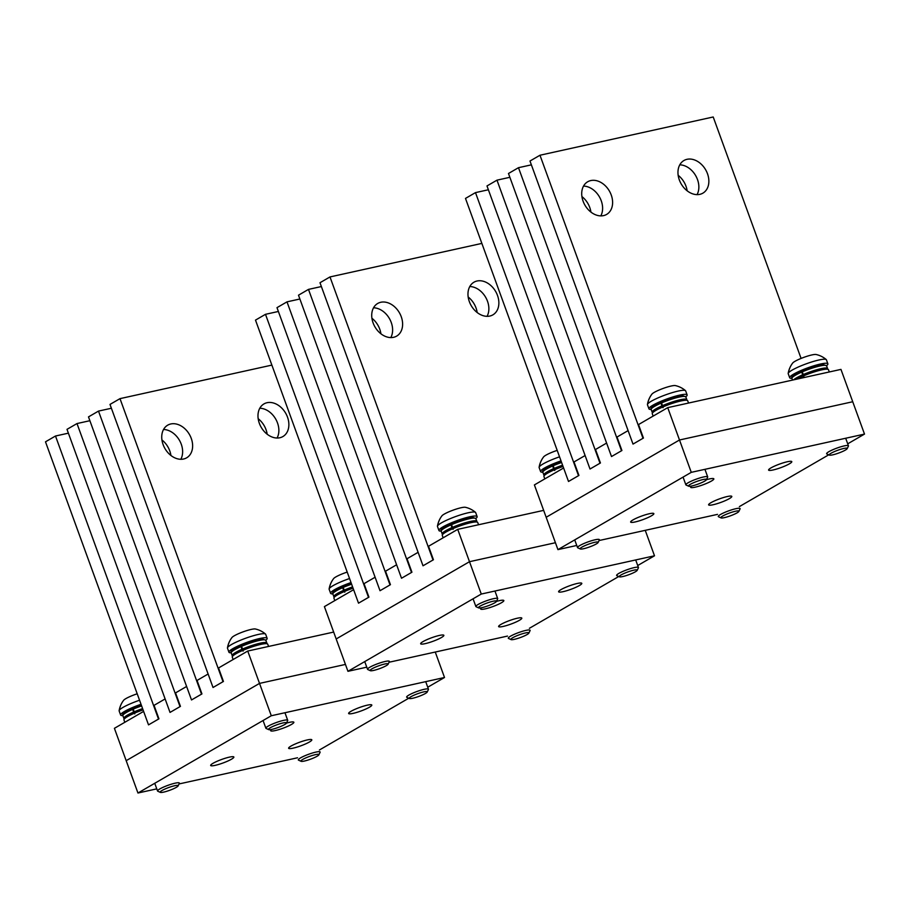 <?xml version="1.0" encoding="UTF-8"?>
<svg xmlns="http://www.w3.org/2000/svg" width="910" height="910" viewBox="0 0 910 910"><rect width="100%" height="100%" fill="white"/><g stroke="black" fill="none" stroke-linecap="round" stroke-linejoin="round"><path stroke-width="1.36" d="M720.982 517.358A9.578 1.467 160 0 0 721.073 517.904A9.578 1.467 160 0 0 730.139 515.924A9.578 1.467 160 0 0 738.795 511.534A9.578 1.467 160 0 0 738.852 511.42A9.578 1.467 160 0 0 731.037 512.489A9.578 1.467 160 0 0 720.982 517.358M740.001 509.031A11.614 1.786 160 0 0 740.069 508.895A11.614 1.786 160 0 0 740.114 508.588A11.614 1.786 160 0 0 729.74 510.476A11.614 1.786 160 0 0 718.399 516.095A11.614 1.786 160 0 0 718.286 516.527A11.614 1.786 160 0 0 718.513 516.743L721.073 517.904M826.553 365.718A20.327 3.117 160 0 0 827.668 364.614A20.327 3.117 160 0 0 827.872 363.841L826.405 359.791A20.327 3.117 160 0 0 826.246 359.564A23.228 23.228 0 0 0 816.099 354.502A12.808 1.968 160 0 0 803.883 357.346A12.808 1.968 160 0 0 792.701 363.022A12.808 1.968 160 0 0 792.644 363.09A23.228 22.443 34.5 0 0 791.962 364.046A23.228 22.443 34.5 0 0 788.413 372.929A20.327 3.117 160 0 0 788.185 373.418A20.327 3.117 160 0 0 788.208 373.703L789.675 377.741A20.327 3.117 160 0 0 791.905 378.333M827.872 363.841A20.327 3.117 160 0 0 809.741 367.139A20.327 3.117 160 0 0 789.88 376.967A20.327 3.117 160 0 0 789.675 377.741M829.306 454.579A9.578 1.467 160 0 0 829.397 455.114A9.578 1.467 160 0 0 838.463 453.135A9.578 1.467 160 0 0 847.119 448.755A9.578 1.467 160 0 0 847.187 448.641A9.578 1.467 160 0 0 839.361 449.711A9.578 1.467 160 0 0 829.306 454.579M826.246 359.564A20.327 3.117 160 0 0 807.443 363.386A20.327 3.117 160 0 0 788.413 372.929M848.325 446.241A11.614 1.786 160 0 0 848.404 446.116A11.614 1.786 160 0 0 848.438 445.809A11.614 1.786 160 0 0 838.076 447.686A11.614 1.786 160 0 0 826.735 453.305A11.614 1.786 160 0 0 826.61 453.749A11.614 1.786 160 0 0 826.837 453.965L829.397 455.114M801.426 370.939L801.721 372.099A18.439 2.832 160 0 0 791.939 378.446C790.722 376.717 793.873 374.215 801.391 370.927L803.826 376.615M803.382 376.33L802.7 374.795A18.439 2.832 160 0 0 793.645 379.834M802.245 371.872L801.938 370.711L822.902 364.409L826.587 365.831A18.439 2.832 160 0 0 819.853 366.002A18.439 2.832 160 0 0 802.245 371.872L803.905 376.103M801.721 372.099L802.7 374.795M801.915 370.7L801.938 370.711A16.983 2.605 160 0 1 818.522 365.137M829.294 371.974L828.475 369.733A18.871 2.901 160 0 0 821.571 369.904A18.871 2.901 160 0 0 797.001 379.106M557.193 450.382A12.808 1.968 160 0 0 543.623 456.888A12.808 1.968 160 0 0 543.577 456.957A23.228 22.443 34.5 0 0 542.883 457.912A23.228 22.443 34.5 0 0 539.334 466.784A20.327 3.117 160 0 0 539.107 467.285A20.327 3.117 160 0 0 539.13 467.558L540.608 471.608A20.327 3.117 160 0 0 542.826 472.188M561.015 460.881A20.327 3.117 160 0 0 540.802 470.834A20.327 3.117 160 0 0 540.608 471.608M580.227 548.446A9.578 1.467 160 0 0 580.318 548.98A9.578 1.467 160 0 0 589.384 547.001A9.578 1.467 160 0 0 598.041 542.61A9.578 1.467 160 0 0 598.109 542.508A9.578 1.467 160 0 0 590.294 543.566A9.578 1.467 160 0 0 580.227 548.446M559.548 456.831A20.327 3.117 160 0 0 539.334 466.784M599.246 540.108A11.614 1.786 160 0 0 599.326 539.983A11.614 1.786 160 0 0 599.36 539.664A11.614 1.786 160 0 0 588.997 541.552A11.614 1.786 160 0 0 577.657 547.172A11.614 1.786 160 0 0 577.543 547.615A11.614 1.786 160 0 0 577.77 547.82L580.318 548.98M552.347 464.805L552.643 465.965A18.439 2.832 160 0 0 542.872 472.301C541.655 470.584 544.806 468.07 552.324 464.783L554.747 470.481M554.304 470.186L553.633 468.661A18.439 2.832 160 0 0 543.85 474.997L544.237 475.634M561.606 462.507A18.439 2.832 160 0 0 553.166 465.738L554.827 469.958M552.643 465.965L553.633 468.661M553.166 465.738L552.836 464.555L561.186 461.347A16.983 2.605 160 0 0 552.859 464.566M563.051 466.477A18.871 2.901 160 0 0 543.93 476.499L544.806 478.887M685.799 396.805A20.327 3.117 160 0 0 686.925 395.691A20.327 3.117 160 0 0 687.13 394.917L685.651 390.879A20.327 3.117 160 0 0 685.492 390.652A23.228 23.228 0 0 0 675.356 385.59A12.808 1.968 160 0 0 663.14 388.433A12.808 1.968 160 0 0 651.947 394.098A12.808 1.968 160 0 0 651.901 394.178A23.228 22.443 34.5 0 0 651.207 395.122A23.228 22.443 34.5 0 0 647.658 404.006A20.327 3.117 160 0 0 647.442 404.495A20.327 3.117 160 0 0 647.465 404.779L648.932 408.817A20.327 3.117 160 0 0 651.162 409.409M687.13 394.917A20.327 3.117 160 0 0 668.986 398.216A20.327 3.117 160 0 0 649.137 408.055A20.327 3.117 160 0 0 648.932 408.817M688.563 485.656A9.578 1.467 160 0 0 688.654 486.202A9.578 1.467 160 0 0 697.72 484.222A9.578 1.467 160 0 0 706.376 479.832A9.578 1.467 160 0 0 706.433 479.729A9.578 1.467 160 0 0 698.618 480.787A9.578 1.467 160 0 0 688.563 485.656M685.492 390.652A20.327 3.117 160 0 0 666.689 394.462A20.327 3.117 160 0 0 647.658 404.006M707.582 477.329A11.614 1.786 160 0 0 707.65 477.193A11.614 1.786 160 0 0 707.696 476.885A11.614 1.786 160 0 0 697.322 478.774A11.614 1.786 160 0 0 685.981 484.393A11.614 1.786 160 0 0 685.867 484.825A11.614 1.786 160 0 0 686.094 485.041L688.654 486.202M660.671 402.015L660.979 403.187A18.439 2.832 160 0 0 651.196 409.523C649.979 407.794 653.13 405.291 660.649 402.004L663.083 407.703M662.639 407.407L661.957 405.883A18.439 2.832 160 0 0 652.174 412.219L652.561 412.844M661.502 402.959L661.195 401.788L682.147 395.486L685.844 396.919A18.439 2.832 160 0 0 679.099 397.09A18.439 2.832 160 0 0 661.502 402.959L663.151 407.179M660.979 403.187L661.957 405.883M661.172 401.776L661.195 401.788A16.983 2.605 160 0 1 677.779 396.225M688.54 403.05L687.721 400.81A18.871 2.901 160 0 0 680.828 400.98A18.871 2.901 160 0 0 661.707 407.475A18.871 2.901 160 0 0 652.265 413.72L653.13 416.109M478.546 524.751L477.739 522.511A18.871 2.901 160 0 0 470.834 522.681A18.871 2.901 160 0 0 451.713 529.176A18.871 2.901 160 0 0 442.271 535.421L443.136 537.81M450.677 523.716L450.985 524.888A18.439 2.832 160 0 0 441.202 531.224C439.985 529.495 443.136 526.992 450.655 523.705L453.089 529.404M452.645 529.108L451.963 527.584A18.439 2.832 160 0 0 442.192 533.92L442.567 534.545M451.508 524.66L451.201 523.489L472.165 517.187L475.85 518.609A18.439 2.832 160 0 0 469.116 518.791A18.439 2.832 160 0 0 451.508 524.66L453.157 528.881M450.985 524.888L451.963 527.584M451.178 523.477L451.201 523.489A16.983 2.605 160 0 1 467.786 517.926M475.805 518.507A20.327 3.117 160 0 0 476.931 517.392A20.327 3.117 160 0 0 477.136 516.618L475.668 512.58A20.327 3.117 160 0 0 475.498 512.353A23.228 23.228 0 0 0 465.363 507.291A12.808 1.968 160 0 0 453.146 510.135A12.808 1.968 160 0 0 441.964 515.799A12.808 1.968 160 0 0 441.907 515.879A23.228 22.443 34.5 0 0 441.213 516.823A23.228 22.443 34.5 0 0 437.676 525.707A20.327 3.117 160 0 0 437.448 526.196A20.327 3.117 160 0 0 437.471 526.481L438.938 530.519A20.327 3.117 160 0 0 441.168 531.11M477.136 516.618A20.327 3.117 160 0 0 458.993 519.917A20.327 3.117 160 0 0 439.143 529.756A20.327 3.117 160 0 0 438.938 530.519M478.569 607.357A9.578 1.467 160 0 0 478.66 607.903A9.578 1.467 160 0 0 487.726 605.923A9.578 1.467 160 0 0 496.382 601.533A9.578 1.467 160 0 0 496.45 601.419A9.578 1.467 160 0 0 488.625 602.488A9.578 1.467 160 0 0 478.569 607.357M475.498 512.353A20.327 3.117 160 0 0 456.706 516.163A20.327 3.117 160 0 0 437.676 525.707M497.588 599.03A11.614 1.786 160 0 0 497.668 598.894A11.614 1.786 160 0 0 497.702 598.587A11.614 1.786 160 0 0 487.339 600.475A11.614 1.786 160 0 0 475.987 606.094A11.614 1.786 160 0 0 475.873 606.526A11.614 1.786 160 0 0 476.101 606.742L478.66 607.903M353.057 588.178A18.871 2.901 160 0 0 333.936 598.2L334.812 600.589M342.353 586.495L342.661 587.667A18.439 2.832 160 0 0 332.878 594.003C331.661 592.285 334.812 589.771 342.331 586.484L344.765 592.183M344.31 591.887L343.639 590.362A18.439 2.832 160 0 0 333.856 596.698L334.243 597.335M351.613 584.209A18.439 2.832 160 0 0 343.172 587.439L344.833 591.659M342.661 587.667L343.639 590.362M343.172 587.439L342.865 586.267L351.192 583.048M347.199 572.083A12.808 1.968 160 0 0 333.629 578.589A12.808 1.968 160 0 0 333.583 578.658A23.228 22.443 34.5 0 0 332.889 579.613A23.228 22.443 34.5 0 0 329.34 588.486A20.327 3.117 160 0 0 329.124 588.986A20.327 3.117 160 0 0 329.136 589.259L330.614 593.309A20.327 3.117 160 0 0 332.844 593.889M351.021 582.582A20.327 3.117 160 0 0 330.819 592.535A20.327 3.117 160 0 0 330.614 593.309M370.233 670.147A9.578 1.467 160 0 0 370.336 670.681A9.578 1.467 160 0 0 379.402 668.702A9.578 1.467 160 0 0 388.058 664.311A9.578 1.467 160 0 0 388.115 664.209A9.578 1.467 160 0 0 380.3 665.267A9.578 1.467 160 0 0 370.233 670.147M349.554 578.533A20.327 3.117 160 0 0 329.34 588.486M389.252 661.809A11.614 1.786 160 0 0 389.332 661.684A11.614 1.786 160 0 0 389.366 661.365A11.614 1.786 160 0 0 379.004 663.254A11.614 1.786 160 0 0 367.663 668.873A11.614 1.786 160 0 0 367.549 669.316A11.614 1.786 160 0 0 367.776 669.521L370.336 670.681M619.312 576.28A9.578 1.467 160 0 0 619.403 576.815A9.578 1.467 160 0 0 628.48 574.836A9.578 1.467 160 0 0 637.125 570.456A9.578 1.467 160 0 0 637.193 570.342A9.578 1.467 160 0 0 629.379 571.412A9.578 1.467 160 0 0 619.312 576.28M638.331 567.942A11.614 1.786 160 0 0 638.41 567.817A11.614 1.786 160 0 0 638.445 567.51A11.614 1.786 160 0 0 628.082 569.387A11.614 1.786 160 0 0 616.741 575.006A11.614 1.786 160 0 0 616.627 575.45A11.614 1.786 160 0 0 616.855 575.666L619.403 576.815M510.988 639.059A9.578 1.467 160 0 0 511.079 639.605A9.578 1.467 160 0 0 520.145 637.626A9.578 1.467 160 0 0 528.801 633.235A9.578 1.467 160 0 0 528.869 633.121A9.578 1.467 160 0 0 521.043 634.19A9.578 1.467 160 0 0 510.988 639.059M530.007 630.732A11.614 1.786 160 0 0 530.086 630.596A11.614 1.786 160 0 0 530.12 630.289A11.614 1.786 160 0 0 519.758 632.177A11.614 1.786 160 0 0 508.406 637.796A11.614 1.786 160 0 0 508.292 638.229A11.614 1.786 160 0 0 508.519 638.445L511.079 639.605M268.564 646.453L267.745 644.212A18.871 2.901 160 0 0 260.84 644.382A18.871 2.901 160 0 0 241.719 650.878A18.871 2.901 160 0 0 232.277 657.122L233.142 659.511M240.695 645.417L240.991 646.589A18.439 2.832 160 0 0 231.22 652.925C229.991 651.196 233.142 648.693 240.661 645.406L243.095 651.105M242.651 650.809L241.969 649.285A18.439 2.832 160 0 0 232.198 655.621L232.573 656.246M241.514 646.362L241.207 645.19L262.171 638.888L265.856 640.31A18.439 2.832 160 0 0 259.123 640.492A18.439 2.832 160 0 0 241.514 646.362L243.175 650.582M240.991 646.589L241.969 649.285M241.184 645.179L241.207 645.19A16.983 2.605 160 0 1 257.792 639.628M265.822 640.208A20.327 3.117 160 0 0 266.937 639.093A20.327 3.117 160 0 0 267.142 638.319L265.674 634.281A20.327 3.117 160 0 0 265.515 634.054A23.228 23.228 0 0 0 255.369 628.992A12.808 1.968 160 0 0 243.152 631.836A12.808 1.968 160 0 0 231.97 637.5A12.808 1.968 160 0 0 231.913 637.58A23.228 22.443 34.5 0 0 231.231 638.524A23.228 22.443 34.5 0 0 227.682 647.408A20.327 3.117 160 0 0 227.454 647.897A20.327 3.117 160 0 0 227.477 648.182L228.945 652.22A20.327 3.117 160 0 0 231.174 652.811M267.142 638.319A20.327 3.117 160 0 0 249.01 641.618A20.327 3.117 160 0 0 229.149 651.458A20.327 3.117 160 0 0 228.945 652.22M268.575 729.058A9.578 1.467 160 0 0 268.666 729.604A9.578 1.467 160 0 0 277.732 727.625A9.578 1.467 160 0 0 286.388 723.234A9.578 1.467 160 0 0 286.457 723.12A9.578 1.467 160 0 0 278.631 724.189A9.578 1.467 160 0 0 268.575 729.058M265.515 634.054A20.327 3.117 160 0 0 246.712 637.865A20.327 3.117 160 0 0 227.682 647.408M287.594 720.731A11.614 1.786 160 0 0 287.674 720.595A11.614 1.786 160 0 0 287.708 720.288A11.614 1.786 160 0 0 277.345 722.176A11.614 1.786 160 0 0 266.004 727.795A11.614 1.786 160 0 0 265.879 728.228A11.614 1.786 160 0 0 266.107 728.444L268.666 729.604M143.075 709.88A18.871 2.901 160 0 0 123.942 719.901L124.818 722.29M132.359 708.196L132.667 709.368A18.439 2.832 160 0 0 122.884 715.704C121.667 713.986 124.818 711.472 132.337 708.185L134.771 713.884M134.327 713.588L133.645 712.064A18.439 2.832 160 0 0 123.862 718.399L124.249 719.036M141.619 705.91A18.439 2.832 160 0 0 133.19 709.14L134.839 713.36M132.667 709.368L133.645 712.064M133.19 709.14L132.883 707.969L141.198 704.749M137.217 693.784A12.808 1.968 160 0 0 123.635 700.29A12.808 1.968 160 0 0 123.589 700.359A23.228 22.443 34.5 0 0 122.895 701.314A23.228 22.443 34.5 0 0 119.346 710.187A20.327 3.117 160 0 0 119.13 710.687A20.327 3.117 160 0 0 119.153 710.96L120.621 715.01A20.327 3.117 160 0 0 122.85 715.59M141.027 704.283A20.327 3.117 160 0 0 120.825 714.236A20.327 3.117 160 0 0 120.621 715.01M160.251 791.848A9.578 1.467 160 0 0 160.342 792.383A9.578 1.467 160 0 0 169.408 790.403A9.578 1.467 160 0 0 178.064 786.012A9.578 1.467 160 0 0 178.121 785.91A9.578 1.467 160 0 0 170.306 786.968A9.578 1.467 160 0 0 160.251 791.848M139.56 700.234A20.327 3.117 160 0 0 119.346 710.187M179.27 783.51A11.614 1.786 160 0 0 179.338 783.385A11.614 1.786 160 0 0 179.384 783.066A11.614 1.786 160 0 0 169.01 784.955A11.614 1.786 160 0 0 157.669 790.574A11.614 1.786 160 0 0 157.555 791.017A11.614 1.786 160 0 0 157.783 791.222L160.342 792.383M409.318 697.981A9.578 1.467 160 0 0 409.42 698.516A9.578 1.467 160 0 0 418.486 696.537A9.578 1.467 160 0 0 427.143 692.157A9.578 1.467 160 0 0 427.2 692.044A9.578 1.467 160 0 0 419.385 693.113A9.578 1.467 160 0 0 409.318 697.981M428.337 689.643A11.614 1.786 160 0 0 428.417 689.518A11.614 1.786 160 0 0 428.462 689.211A11.614 1.786 160 0 0 418.088 691.088A11.614 1.786 160 0 0 406.747 696.707A11.614 1.786 160 0 0 406.634 697.151A11.614 1.786 160 0 0 406.861 697.367L409.42 698.516M300.994 760.76A9.578 1.467 160 0 0 301.085 761.306A9.578 1.467 160 0 0 310.151 759.327A9.578 1.467 160 0 0 318.807 754.936A9.578 1.467 160 0 0 318.875 754.822A9.578 1.467 160 0 0 311.049 755.891A9.578 1.467 160 0 0 300.994 760.76M320.013 752.433A11.614 1.786 160 0 0 320.092 752.297A11.614 1.786 160 0 0 320.127 751.99A11.614 1.786 160 0 0 309.764 753.878A11.614 1.786 160 0 0 298.423 759.497A11.614 1.786 160 0 0 298.298 759.93A11.614 1.786 160 0 0 298.525 760.146L301.085 761.306M576.758 545.465L557.944 549.617L546.171 517.267L679.497 439.996L546.171 517.267L534.398 484.916L563.609 467.99L568.511 481.47L578.51 475.68L475.486 192.613L465.488 198.414L568.511 481.47L578.931 475.429L574.017 461.95L585.107 455.535L590.01 469.014L600.009 463.213L496.985 180.157L486.986 185.947L590.01 469.014L600.429 462.974L595.515 449.495L606.606 443.068L611.509 456.547L621.507 450.757L518.484 167.69L508.485 173.492L611.509 456.547L621.928 450.518L617.014 437.039L628.105 430.612L633.007 444.091L643.006 438.29L539.983 155.235L529.984 161.024L633.007 444.091L643.427 438.051L638.513 424.572L667.724 407.646L840.954 369.392L852.727 401.742L679.497 439.996L667.724 407.646M691.27 472.347L679.497 439.996L852.727 401.742L864.5 434.093L691.27 472.347L557.944 549.617M488.374 189.769L475.486 192.613M509.873 177.302L496.985 180.157M531.372 164.846L518.484 167.69M590.909 212.075A18.871 14.116 59.9 0 0 581.911 196.56M687.152 190.827A18.871 14.116 59.9 0 0 678.166 175.311M801.084 358.426L713.212 116.981L539.983 155.235M600.793 215.886A18.871 14.116 59.9 0 0 599.383 196.81A18.871 14.116 59.9 0 0 583.526 186.095M603.535 215.613A18.871 14.116 59.9 0 0 606.629 214.419A18.871 14.116 59.9 0 0 610.394 192.965A18.871 14.116 59.9 0 0 590.783 180.567A18.871 14.116 59.9 0 0 587.701 181.761A18.871 14.116 59.9 0 0 583.924 203.214A18.871 14.116 59.9 0 0 603.535 215.613M697.049 194.626A18.871 14.116 59.9 0 0 695.627 175.55A18.871 14.116 59.9 0 0 679.781 164.835M699.79 194.353A18.871 14.116 59.9 0 0 702.873 193.159A18.871 14.116 59.9 0 0 706.649 171.706A18.871 14.116 59.9 0 0 687.027 159.307A18.871 14.116 59.9 0 0 683.945 160.513A18.871 14.116 59.9 0 0 680.179 181.966A18.871 14.116 59.9 0 0 699.79 194.353M366.764 667.166L347.95 671.318L336.177 638.968L469.503 561.697L336.177 638.968L324.404 606.617L353.615 589.691L358.517 603.171L368.516 597.381L265.493 314.314L255.494 320.115L358.517 603.171L368.937 597.131L364.023 583.651L375.113 577.236L380.016 590.715L390.015 584.914L286.991 301.858L276.993 307.648L380.016 590.715L390.435 584.675L385.522 571.196L396.612 564.769L401.515 578.248L411.513 572.458L308.49 289.391L298.491 295.193L401.515 578.248L411.934 572.219L407.02 558.74L418.111 552.313L423.013 565.792L433.012 559.991L329.989 276.936L319.99 282.726L423.013 565.792L433.433 559.752L428.53 546.273L457.73 529.347L543.657 510.373M347.95 671.318L481.276 594.048L469.503 561.697L555.43 542.724L469.503 561.697L457.73 529.347M278.38 311.47L265.493 314.314M299.879 299.003L286.991 301.858M321.378 286.548L308.49 289.391M380.915 333.777A18.871 14.116 59.9 0 0 371.928 318.261M477.17 312.528A18.871 14.116 59.9 0 0 468.172 297.013M481.856 243.402L329.989 276.936M390.799 337.587A18.871 14.116 59.9 0 0 389.389 318.511A18.871 14.116 59.9 0 0 373.532 307.796M393.552 337.314A18.871 14.116 59.9 0 0 396.635 336.12A18.871 14.116 59.9 0 0 400.4 314.667A18.871 14.116 59.9 0 0 380.789 302.268A18.871 14.116 59.9 0 0 377.707 303.462A18.871 14.116 59.9 0 0 373.93 324.915A18.871 14.116 59.9 0 0 393.552 337.314M487.055 316.327A18.871 14.116 59.9 0 0 485.633 297.251A18.871 14.116 59.9 0 0 469.787 286.536M489.796 316.054A18.871 14.116 59.9 0 0 492.879 314.86A18.871 14.116 59.9 0 0 496.655 293.407A18.871 14.116 59.9 0 0 477.045 281.008A18.871 14.116 59.9 0 0 473.951 282.214A18.871 14.116 59.9 0 0 470.186 303.667A18.871 14.116 59.9 0 0 489.796 316.054M156.77 788.868L137.956 793.019L126.183 760.669L259.521 683.399L126.183 760.669L114.41 728.318L143.621 711.392L148.523 724.872L158.522 719.082L55.499 436.015L45.5 441.816L148.523 724.872L158.943 718.832L154.04 705.352L165.119 698.937L170.022 712.416L180.021 706.615L76.997 423.56L66.999 429.349L170.022 712.416L180.442 706.376L175.539 692.897L186.618 686.47L191.521 699.949L201.519 694.159L98.496 411.092L88.497 416.894L191.521 699.949L201.94 693.92L197.038 680.441L208.117 674.014L213.02 687.494L223.018 681.692L119.995 398.637L109.996 404.427L213.02 687.494L223.439 681.454L218.536 667.974L247.736 651.048L333.674 632.075M137.956 793.019L271.294 715.749L259.521 683.399L345.447 664.425L259.521 683.399L247.736 651.048M68.386 433.171L55.499 436.015M89.885 420.704L76.997 423.56M111.384 408.249L98.496 411.092M170.921 455.478A18.871 14.116 59.9 0 0 161.935 439.962M267.176 434.229A18.871 14.116 59.9 0 0 258.178 418.714M271.863 365.103L119.995 398.637M180.817 459.288A18.871 14.116 59.9 0 0 179.395 440.212A18.871 14.116 59.9 0 0 163.55 429.497M183.558 459.015A18.871 14.116 59.9 0 0 186.641 457.821A18.871 14.116 59.9 0 0 190.417 436.368A18.871 14.116 59.9 0 0 170.796 423.969A18.871 14.116 59.9 0 0 167.713 425.163A18.871 14.116 59.9 0 0 163.948 446.617A18.871 14.116 59.9 0 0 183.558 459.015M277.061 438.028A18.871 14.116 59.9 0 0 275.639 418.953A18.871 14.116 59.9 0 0 259.794 408.237M279.802 437.755A18.871 14.116 59.9 0 0 282.885 436.561A18.871 14.116 59.9 0 0 286.661 415.108A18.871 14.116 59.9 0 0 267.051 402.709A18.871 14.116 59.9 0 0 263.968 403.915A18.871 14.116 59.9 0 0 260.192 425.368A18.871 14.116 59.9 0 0 279.802 437.755M691.657 485.997A12.342 1.9 160 0 0 690.644 487.294A12.342 1.9 160 0 0 700.438 485.701A12.342 1.9 160 0 0 713.838 478.853A12.342 1.9 160 0 0 706.444 479.707M717.501 514.377L599.053 540.54M739.386 506.597L828.737 454.818M847.722 443.818L864.5 434.093M640.447 520.475A12.342 1.9 -20 0 1 630.653 522.067A12.342 1.9 -20 0 1 644.053 515.219A12.342 1.9 -20 0 1 653.846 513.627A12.342 1.9 -20 0 1 640.447 520.475M778.391 468.491A12.342 1.9 -20 0 1 768.597 470.083A12.342 1.9 -20 0 1 781.997 463.236A12.342 1.9 -20 0 1 791.791 461.643A12.342 1.9 -20 0 1 778.391 468.491M718.399 503.264A12.342 1.9 -20 0 1 708.606 504.857A12.342 1.9 -20 0 1 722.005 498.009A12.342 1.9 -20 0 1 731.799 496.416A12.342 1.9 -20 0 1 718.399 503.264M481.663 607.698A12.342 1.9 160 0 0 480.662 608.995A12.342 1.9 160 0 0 490.445 607.402A12.342 1.9 160 0 0 503.844 600.554A12.342 1.9 160 0 0 496.45 601.408L497.668 598.894M507.507 636.079L389.059 662.241M637.728 565.519L654.506 555.794L481.276 594.048M654.506 555.794L645.247 530.337M529.392 628.298L618.743 576.519M430.453 642.176A12.342 1.9 -20 0 1 420.659 643.768A12.342 1.9 -20 0 1 434.059 636.92A12.342 1.9 -20 0 1 443.852 635.328A12.342 1.9 -20 0 1 430.453 642.176M568.397 590.192A12.342 1.9 -20 0 1 558.615 591.784A12.342 1.9 -20 0 1 572.015 584.937A12.342 1.9 -20 0 1 581.797 583.344A12.342 1.9 -20 0 1 568.397 590.192M508.406 624.965A12.342 1.9 -20 0 1 498.612 626.558A12.342 1.9 -20 0 1 512.011 619.71A12.342 1.9 -20 0 1 521.805 618.117A12.342 1.9 -20 0 1 508.406 624.965M271.68 729.399A12.342 1.9 160 0 0 270.668 730.696A12.342 1.9 160 0 0 280.462 729.103A12.342 1.9 160 0 0 293.862 722.256A12.342 1.9 160 0 0 286.457 723.109L287.674 720.595M297.524 757.78L179.077 783.942M427.734 687.221L444.512 677.495L271.294 715.749M444.512 677.495L435.253 652.038M319.41 749.999L408.761 698.22M220.459 763.877A12.342 1.9 -20 0 1 210.665 765.469A12.342 1.9 -20 0 1 224.065 758.621A12.342 1.9 -20 0 1 233.859 757.029A12.342 1.9 -20 0 1 220.459 763.877M358.415 711.893A12.342 1.9 -20 0 1 348.621 713.486A12.342 1.9 -20 0 1 362.021 706.638A12.342 1.9 -20 0 1 371.803 705.045A12.342 1.9 -20 0 1 358.415 711.893M298.412 746.666A12.342 1.9 -20 0 1 288.618 748.259A12.342 1.9 -20 0 1 302.018 741.411A12.342 1.9 -20 0 1 311.811 739.819A12.342 1.9 -20 0 1 298.412 746.666M827.679 369.255L827.577 368.527A18.439 2.832 160 0 0 820.831 368.698A18.439 2.832 160 0 0 803.223 374.567M562.585 465.203A18.439 2.832 160 0 0 554.144 468.434M686.936 400.332L686.822 399.604A18.439 2.832 160 0 0 680.088 399.786A18.439 2.832 160 0 0 662.48 405.655M476.942 522.033L476.84 521.305A18.439 2.832 160 0 0 470.095 521.487A18.439 2.832 160 0 0 452.486 527.356M352.591 586.904A18.439 2.832 160 0 0 344.162 590.135M351.203 583.071A16.983 2.605 160 0 0 342.865 586.267M266.949 643.734L266.846 643.006A18.439 2.832 160 0 0 260.101 643.188A18.439 2.832 160 0 0 242.492 649.058M142.608 708.606A18.439 2.832 160 0 0 134.168 711.836M141.209 704.772A16.983 2.605 160 0 0 132.883 707.969M738.852 511.42L740.069 508.895M792.701 363.022A23.228 23.228 0 0 0 788.185 373.418M845.686 438.245L848.438 445.809M847.187 448.641L848.404 446.116M826.587 365.831L827.577 368.527M791.939 378.446L792.542 380.084M543.623 456.888A23.228 23.228 0 0 0 539.107 467.285M574.722 539.892L577.543 547.615M598.109 542.508L599.326 539.983M542.872 472.301L543.85 474.997M651.947 394.098A23.228 23.228 0 0 0 647.442 404.495M704.943 469.332L707.696 476.885M683.057 477.113L685.867 484.825M706.433 479.729L707.65 477.193M685.844 396.919L686.822 399.604M651.196 409.523L652.174 412.219M475.85 518.609L476.84 521.305M441.202 531.224L442.192 533.92M441.964 515.799A23.228 23.228 0 0 0 437.448 526.196M494.949 591.034L497.702 598.587M473.063 598.814L475.873 606.526M332.878 594.003L333.856 596.698M333.629 578.589A23.228 23.228 0 0 0 329.124 588.986M364.739 661.593L367.549 669.316M388.115 664.209L389.332 661.684M635.692 559.946L638.445 567.51M637.193 570.342L638.41 567.817M528.869 633.121L530.086 630.596M265.856 640.31L266.846 643.006M231.22 652.925L232.198 655.621M231.97 637.5A23.228 23.228 0 0 0 227.454 647.897M284.955 712.735L287.708 720.288M263.07 720.515L265.879 728.228M122.884 715.704L123.862 718.399M123.635 700.29A23.228 23.228 0 0 0 119.13 710.687M154.745 783.294L157.555 791.017M178.121 785.91L179.338 783.385M425.709 681.647L428.462 689.211M427.2 692.044L428.417 689.518M318.875 754.822L320.092 752.297"/></g></svg>
